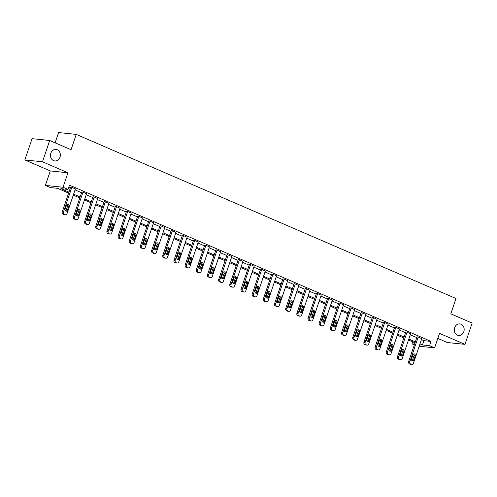 <?xml version="1.0" encoding="UTF-8"?>
<svg xmlns="http://www.w3.org/2000/svg" width="497" height="497" viewBox="0 0 497 497"><rect width="100%" height="100%" fill="white"/><g stroke="black" fill="none" stroke-linecap="round" stroke-linejoin="round"><path stroke-width="0.75" d="M59.994 157.151A5.809 4.933 -84 0 1 54.807 160.941A5.809 4.933 -84 0 1 50.831 153.188A5.809 4.933 -84 0 1 56.018 149.392A5.809 4.933 -84 0 1 59.994 157.151M463.819 331.667A5.809 4.933 -84 0 1 458.632 335.463A5.809 4.933 -84 0 1 454.649 327.709A5.809 4.933 -84 0 1 459.837 323.914A5.809 4.933 -84 0 1 463.819 331.667M68.623 193.116L57.546 188.326L50.39 187.574L45.376 185.412L63.026 187.257L68.039 189.425L60.883 188.674L68.946 192.159M50.278 170.931L67.927 172.776L42.5 161.786L49.706 140.496L32.056 138.651L24.85 159.941L50.278 170.931L45.376 185.412M55.111 142.832L58.59 132.544L76.24 134.395L455.998 298.511L450.804 313.843L472.15 323.069L464.943 344.359L439.516 333.369L434.614 347.844L419.182 346.235M437.807 338.414L447.294 342.514L464.943 344.359M414.312 344.856L411.951 343.837L414.566 344.104M412.647 341.787L411.951 343.837M42.5 161.786L24.85 159.941M421.425 339.606L423.891 340.675L431.042 341.42L69.481 185.164L68.039 189.425M68.785 187.207L70.388 187.903M75.047 189.916L81.564 192.73M86.223 194.743L92.734 197.557M97.393 199.57L103.91 202.385M108.57 204.404L115.08 207.218M119.74 209.231L126.257 212.045M130.916 214.058L137.427 216.872M142.086 218.885L148.603 221.705M153.262 223.718L159.779 226.533M164.432 228.545L170.949 231.36M175.609 233.373L182.126 236.187M186.785 238.2L193.296 241.02M197.955 243.033L204.472 245.847M209.131 247.86L215.642 250.674M220.301 252.687L226.818 255.508M231.478 257.521L237.988 260.335M242.648 262.348L249.165 265.162M253.824 267.175L260.341 269.989M264.994 272.002L271.511 274.822M276.17 276.835L282.687 279.649M287.347 281.662L293.857 284.477M298.517 286.489L305.034 289.31M309.693 291.323L316.204 294.137M320.863 296.15L327.38 298.964M332.039 300.977L338.55 303.791M343.21 305.804L349.726 308.625M354.386 310.637L360.903 313.452M365.556 315.465L372.073 318.279M376.732 320.292L383.249 323.112M387.908 325.125L394.419 327.939M399.079 329.952L405.595 332.766M410.255 334.779L416.766 337.593M421.748 338.668L417.847 336.848L417.008 336.879M410.572 333.835L406.67 332.021L405.838 332.052M399.395 329.008L395.5 327.194L394.661 327.225M388.225 324.181L384.324 322.36L383.491 322.391M377.049 319.347L373.148 317.533L372.315 317.564M365.879 314.52L361.978 312.706L361.145 312.737M354.703 309.693L350.801 307.879L349.969 307.904M343.533 304.866L339.631 303.046L338.792 303.077M332.356 300.033L328.455 298.219L327.622 298.25M321.186 295.206L317.285 293.392L316.446 293.423M310.01 290.378L306.109 288.564L305.276 288.589M298.834 285.551L294.938 283.731L294.1 283.762M287.664 280.718L283.762 278.904L282.93 278.935M276.487 275.891L272.586 274.077L271.753 274.108M265.317 271.064L261.416 269.244L260.583 269.275M254.141 266.23L250.239 264.416L249.407 264.447M242.971 261.403L239.069 259.589L238.231 259.62M231.795 256.576L227.893 254.762L227.061 254.787M220.625 251.749L216.723 249.929L215.884 249.96M209.448 246.916L205.547 245.102L204.714 245.133M198.272 242.089L194.377 240.275L193.538 240.306M187.102 237.262L183.2 235.441L182.368 235.472M175.926 232.428L172.024 230.614L171.192 230.645M164.755 227.601L160.854 225.787L160.022 225.818M153.579 222.774L149.678 220.96L148.845 220.985M142.409 217.947L138.508 216.127L137.669 216.158M131.233 213.114L127.331 211.3L126.499 211.331M120.063 208.286L116.161 206.472L115.323 206.503M108.886 203.459L104.985 201.639L104.153 201.67M97.71 198.626L93.815 196.812L92.976 196.843M86.54 193.799L82.639 191.985L81.806 192.016M75.364 188.972L71.462 187.158L70.63 187.183M67.927 172.776L63.026 187.257M431.042 341.42L429.601 345.682L434.614 347.844M49.706 140.496L71.046 149.721L76.24 134.395M415.001 342.806L408.491 339.991M403.831 337.979L397.314 335.164M392.655 333.152L386.144 330.337M381.485 328.324L374.968 325.504M370.308 323.491L363.792 320.677M359.138 318.664L352.621 315.85M347.962 313.837L341.445 311.016M336.786 309.004L330.275 306.189M325.616 304.176L319.099 301.362M314.439 299.349L307.929 296.535M303.269 294.522L296.752 291.702M292.093 289.689L285.582 286.875M280.923 284.862L274.406 282.048M269.747 280.035L263.23 277.214M258.577 275.201L252.06 272.387M247.4 270.374L240.883 267.56M236.224 265.547L229.713 262.733M225.054 260.72L218.537 257.9M213.878 255.887L207.367 253.072M202.708 251.06L196.191 248.245M191.531 246.232L185.021 243.418M180.361 241.399L173.844 238.585M169.185 236.572L162.668 233.758M158.015 231.745L151.498 228.931M146.839 226.918L140.322 224.097M135.662 222.084L129.152 219.27M124.492 217.257L117.975 214.443M113.316 212.43L106.805 209.616M102.146 207.597L95.629 204.783M90.97 202.77L84.459 199.956M79.8 197.943L73.283 195.128M419.984 343.868L422.45 344.93L429.601 345.682M73.606 194.172L80.123 196.986M84.782 198.999L91.293 201.819M95.952 203.832L102.469 206.646M107.128 208.659L113.639 211.473M118.298 213.486L124.815 216.301M129.475 218.32L135.985 221.134M140.645 223.147L147.162 225.961M151.821 227.974L158.338 230.788M162.991 232.801L169.508 235.621M174.167 237.634L180.684 240.449M185.344 242.461L191.854 245.276M196.514 247.289L203.031 250.103M207.69 252.116L214.201 254.936M218.86 256.949L225.377 259.763M230.036 261.776L236.547 264.59M241.207 266.603L247.723 269.424M252.383 271.437L258.9 274.251M263.553 276.264L270.07 279.078M274.729 281.091L281.246 283.905M285.905 285.918L292.416 288.738M297.076 290.751L303.592 293.565M308.252 295.578L314.763 298.393M319.422 300.405L325.939 303.226M330.598 305.239L337.109 308.053M341.768 310.066L348.285 312.88M352.945 314.893L359.461 317.707M364.115 319.72L370.632 322.541M375.291 324.553L381.808 327.368M386.467 329.381L392.978 332.195M397.637 334.208L404.154 337.028M408.814 339.041L415.324 341.855M423.891 340.675L422.45 344.93M421.785 338.55L413.417 363.27A1.814 1.541 96 0 1 411.41 364.351L410.69 364.04A1.814 1.541 96 0 1 409.839 361.723L418.201 337.003M417.051 336.767L408.646 361.592L409.839 361.723M413.808 359.921A1.454 1.23 -84 0 1 411.522 358.933L412.901 354.846A1.454 1.23 -84 0 1 415.194 355.833L413.808 359.921L412.622 359.797A1.454 1.23 -84 0 1 411.938 360.629M413.585 354.013A1.454 1.23 -84 0 1 414.001 355.709L412.622 359.797M411.796 364.456L410.603 364.332A1.814 1.541 -84 0 1 410.218 364.226L409.503 363.916A1.814 1.541 -84 0 1 408.646 361.592M410.609 333.723L402.247 358.436A1.814 1.541 96 0 1 400.234 359.524L399.52 359.213A1.814 1.541 96 0 1 398.662 356.889L407.031 332.176M405.875 331.94L397.47 356.765L398.662 356.889M402.638 355.094A1.454 1.23 -84 0 1 400.346 354.106L401.731 350.018A1.454 1.23 -84 0 1 404.024 351.006L402.638 355.094L401.446 354.97A1.454 1.23 -84 0 1 400.762 355.796M402.408 349.186A1.454 1.23 -84 0 1 402.831 350.882L401.446 354.97M400.625 359.623L399.433 359.499A1.814 1.541 -84 0 1 399.041 359.399L398.327 359.089A1.814 1.541 -84 0 1 397.47 356.765M399.439 328.896L391.071 353.609A1.814 1.541 96 0 1 389.064 354.696L388.343 354.386A1.814 1.541 96 0 1 387.492 352.062L395.854 327.349M394.699 327.107L386.299 351.938L387.492 352.062M391.462 350.267A1.454 1.23 -84 0 1 389.17 349.273L390.555 345.185A1.454 1.23 -84 0 1 392.847 346.179L391.462 350.267L390.269 350.143A1.454 1.23 -84 0 1 389.592 350.969M391.238 344.359A1.454 1.23 -84 0 1 391.655 346.055L390.269 350.143M389.449 354.796L388.256 354.672A1.814 1.541 -84 0 1 387.871 354.572L387.151 354.262A1.814 1.541 -84 0 1 386.299 351.938M388.263 324.069L379.901 348.782A1.814 1.541 96 0 1 377.888 349.863L377.173 349.559A1.814 1.541 96 0 1 376.316 347.235L384.684 322.516M383.529 322.28L375.123 347.111L376.316 347.235M380.292 345.434A1.454 1.23 -84 0 1 378 344.446L379.385 340.358A1.454 1.23 -84 0 1 381.677 341.346L380.292 345.434L379.099 345.309A1.454 1.23 -84 0 1 378.416 346.142M380.062 339.532A1.454 1.23 -84 0 1 380.485 341.222L379.099 345.309M378.279 349.969L377.086 349.845A1.814 1.541 -84 0 1 376.695 349.739L375.981 349.428A1.814 1.541 -84 0 1 375.123 347.111M377.093 319.236L368.724 343.955A1.814 1.541 96 0 1 366.718 345.036L365.997 344.725A1.814 1.541 96 0 1 365.14 342.402L373.508 317.689M372.352 317.453L363.953 342.278L365.14 342.402M369.116 340.607A1.454 1.23 -84 0 1 366.823 339.619L368.209 335.531A1.454 1.23 -84 0 1 370.501 336.519L369.116 340.607L367.923 340.482A1.454 1.23 -84 0 1 367.246 341.315M368.892 334.698A1.454 1.23 -84 0 1 369.308 336.394L367.923 340.482M367.103 345.135L365.91 345.011A1.814 1.541 -84 0 1 365.525 344.912L364.804 344.601A1.814 1.541 -84 0 1 363.953 342.278M365.916 314.408L357.548 339.122A1.814 1.541 96 0 1 355.541 340.209L354.827 339.898A1.814 1.541 96 0 1 353.97 337.575L362.338 312.861M361.182 312.625L352.777 337.451L353.97 337.575M357.946 335.779A1.454 1.23 -84 0 1 355.653 334.785L357.032 330.698A1.454 1.23 -84 0 1 359.325 331.692L357.946 335.779L356.753 335.655A1.454 1.23 -84 0 1 356.069 336.481M357.716 329.871A1.454 1.23 -84 0 1 358.132 331.567L356.753 335.655M355.927 340.308L354.734 340.184A1.814 1.541 -84 0 1 354.349 340.085L353.634 339.774A1.814 1.541 -84 0 1 352.777 337.451M354.74 309.581L346.378 334.295A1.814 1.541 96 0 1 344.365 335.376L343.651 335.071A1.814 1.541 96 0 1 342.793 332.748L351.162 308.034M350.006 307.792L341.601 332.623L342.793 332.748M346.769 330.952A1.454 1.23 -84 0 1 344.477 329.958L345.862 325.87A1.454 1.23 -84 0 1 348.155 326.864L346.769 330.952L345.577 330.828A1.454 1.23 -84 0 1 344.893 331.654M346.546 325.044A1.454 1.23 -84 0 1 346.962 326.74L345.577 330.828M344.756 335.481L343.564 335.357A1.814 1.541 -84 0 1 343.178 335.251L342.458 334.947A1.814 1.541 -84 0 1 341.601 332.623M343.57 304.748L335.202 329.468A1.814 1.541 96 0 1 333.195 330.548L332.481 330.238A1.814 1.541 96 0 1 331.623 327.921L339.985 303.201M338.836 302.965L330.43 327.79L331.623 327.921M335.599 326.119A1.454 1.23 -84 0 1 333.307 325.131L334.686 321.043A1.454 1.23 -84 0 1 336.978 322.031L335.599 326.119L334.406 325.995A1.454 1.23 -84 0 1 333.723 326.827M335.369 320.211A1.454 1.23 -84 0 1 335.786 321.907L334.406 325.995M333.58 330.654L332.387 330.53A1.814 1.541 -84 0 1 332.002 330.424L331.288 330.114A1.814 1.541 -84 0 1 330.43 327.79M332.394 299.921L324.032 324.634A1.814 1.541 96 0 1 322.019 325.721L321.304 325.411A1.814 1.541 96 0 1 320.447 323.087L328.815 298.374M327.66 298.138L319.254 322.963L320.447 323.087M324.423 321.292A1.454 1.23 -84 0 1 322.131 320.304L323.516 316.216A1.454 1.23 -84 0 1 325.808 317.204L324.423 321.292L323.23 321.168A1.454 1.23 -84 0 1 322.547 321.994M324.199 315.384A1.454 1.23 -84 0 1 324.616 317.08L323.23 321.168M322.41 325.821L321.217 325.697A1.814 1.541 -84 0 1 320.826 325.597L320.111 325.286A1.814 1.541 -84 0 1 319.254 322.963M321.224 295.094L312.855 319.807A1.814 1.541 96 0 1 310.849 320.894L310.128 320.584A1.814 1.541 96 0 1 309.277 318.26L317.639 293.547M316.49 293.305L308.084 318.136L309.277 318.26M313.247 316.465A1.454 1.23 -84 0 1 310.96 315.471L312.34 311.383A1.454 1.23 -84 0 1 314.632 312.377L313.247 316.465L312.06 316.34A1.454 1.23 -84 0 1 311.377 317.167M313.023 310.557A1.454 1.23 -84 0 1 313.439 312.253L312.06 316.34M311.234 320.994L310.041 320.869A1.814 1.541 -84 0 1 309.656 320.77L308.941 320.459A1.814 1.541 -84 0 1 308.084 318.136M310.047 290.267L301.685 314.98A1.814 1.541 96 0 1 299.672 316.061L298.958 315.757A1.814 1.541 96 0 1 298.101 313.433L306.469 288.714M305.313 288.477L296.908 313.309L298.101 313.433M302.077 311.631A1.454 1.23 -84 0 1 299.784 310.644L301.17 306.556A1.454 1.23 -84 0 1 303.462 307.544L302.077 311.631L300.884 311.507A1.454 1.23 -84 0 1 300.2 312.34M301.847 305.73A1.454 1.23 -84 0 1 302.269 307.419L300.884 311.507M300.064 316.167L298.871 316.042A1.814 1.541 -84 0 1 298.48 315.937L297.765 315.626A1.814 1.541 -84 0 1 296.908 313.309M298.877 285.433L290.509 310.153A1.814 1.541 96 0 1 288.502 311.234L287.782 310.923A1.814 1.541 96 0 1 286.931 308.6L295.293 283.886M294.137 283.65L285.738 308.475L286.931 308.6M290.9 306.804A1.454 1.23 -84 0 1 288.608 305.817L289.993 301.729A1.454 1.23 -84 0 1 292.286 302.716L290.9 306.804L289.708 306.68A1.454 1.23 -84 0 1 289.03 307.513M290.677 300.896A1.454 1.23 -84 0 1 291.093 302.592L289.708 306.68M288.887 311.333L287.695 311.209A1.814 1.541 -84 0 1 287.309 311.11L286.589 310.799A1.814 1.541 -84 0 1 285.738 308.475M287.701 280.606L279.339 305.32A1.814 1.541 96 0 1 277.326 306.407L276.612 306.096A1.814 1.541 96 0 1 275.754 303.773L284.122 279.059M282.967 278.823L274.561 303.648L275.754 303.773M279.73 301.977A1.454 1.23 -84 0 1 277.438 300.983L278.823 296.895A1.454 1.23 -84 0 1 281.116 297.889L279.73 301.977L278.537 301.853A1.454 1.23 -84 0 1 277.854 302.679M279.5 296.069A1.454 1.23 -84 0 1 279.923 297.765L278.537 301.853M277.717 306.506L276.525 306.382A1.814 1.541 -84 0 1 276.133 306.282L275.419 305.972A1.814 1.541 -84 0 1 274.561 303.648M276.531 275.779L268.163 300.492A1.814 1.541 96 0 1 266.156 301.573L265.435 301.269A1.814 1.541 96 0 1 264.578 298.945L272.946 274.232M271.791 273.99L263.391 298.821L264.578 298.945M268.554 297.15A1.454 1.23 -84 0 1 266.262 296.156L267.647 292.068A1.454 1.23 -84 0 1 269.939 293.062L268.554 297.15L267.361 297.026A1.454 1.23 -84 0 1 266.684 297.852M268.33 291.242A1.454 1.23 -84 0 1 268.747 292.938L267.361 297.026M266.541 301.679L265.348 301.555A1.814 1.541 -84 0 1 264.963 301.449L264.242 301.145A1.814 1.541 -84 0 1 263.391 298.821M265.355 270.946L256.986 295.665A1.814 1.541 96 0 1 254.98 296.746L254.265 296.436A1.814 1.541 96 0 1 253.408 294.118L261.776 269.399M260.621 269.163L252.215 293.988L253.408 294.118M257.384 292.317A1.454 1.23 -84 0 1 255.091 291.329L256.471 287.241A1.454 1.23 -84 0 1 258.763 288.229L257.384 292.317L256.191 292.193A1.454 1.23 -84 0 1 255.508 293.025M257.154 286.409A1.454 1.23 -84 0 1 257.57 288.105L256.191 292.193M255.365 296.852L254.172 296.728A1.814 1.541 -84 0 1 253.787 296.622L253.072 296.311A1.814 1.541 -84 0 1 252.215 293.988M254.178 266.119L245.816 290.832A1.814 1.541 96 0 1 243.803 291.919L243.089 291.609A1.814 1.541 96 0 1 242.232 289.285L250.6 264.572M249.444 264.336L241.039 289.161L242.232 289.285M246.208 287.49A1.454 1.23 -84 0 1 243.915 286.502L245.301 282.414A1.454 1.23 -84 0 1 247.593 283.402L246.208 287.49L245.015 287.365A1.454 1.23 -84 0 1 244.331 288.192M245.984 281.582A1.454 1.23 -84 0 1 246.4 283.278L245.015 287.365M244.195 292.019L243.002 291.894A1.814 1.541 -84 0 1 242.617 291.795L241.896 291.484A1.814 1.541 -84 0 1 241.039 289.161M243.008 261.292L234.64 286.005A1.814 1.541 96 0 1 232.633 287.092L231.919 286.781A1.814 1.541 96 0 1 231.062 284.458L239.424 259.745M238.274 259.502L229.869 284.334L231.062 284.458M235.038 282.663A1.454 1.23 -84 0 1 232.745 281.669L234.124 277.581A1.454 1.23 -84 0 1 236.417 278.575L235.038 282.663L233.845 282.538A1.454 1.23 -84 0 1 233.161 283.365M234.808 276.754A1.454 1.23 -84 0 1 235.224 278.45L233.845 282.538M233.018 287.191L231.826 287.067A1.814 1.541 -84 0 1 231.44 286.968L230.726 286.657A1.814 1.541 -84 0 1 229.869 284.334M231.832 256.464L223.47 281.178A1.814 1.541 96 0 1 221.457 282.259L220.743 281.954A1.814 1.541 96 0 1 219.885 279.631L228.253 254.911M227.098 254.675L218.692 279.507L219.885 279.631M223.861 277.829A1.454 1.23 -84 0 1 221.569 276.841L222.954 272.754A1.454 1.23 -84 0 1 225.247 273.741L223.861 277.829L222.668 277.705A1.454 1.23 -84 0 1 221.985 278.537M223.638 271.927A1.454 1.23 -84 0 1 224.054 273.617L222.668 277.705M221.848 282.364L220.656 282.24A1.814 1.541 -84 0 1 220.264 282.134L219.55 281.824A1.814 1.541 -84 0 1 218.692 279.507M220.662 251.631L212.294 276.351A1.814 1.541 96 0 1 210.287 277.432L209.566 277.121A1.814 1.541 96 0 1 208.715 274.798L217.077 250.084M215.928 249.848L207.522 274.673L208.715 274.798M212.685 273.002A1.454 1.23 -84 0 1 210.399 272.014L211.778 267.926A1.454 1.23 -84 0 1 214.07 268.914L212.685 273.002L211.498 272.878A1.454 1.23 -84 0 1 210.815 273.71M212.461 267.094A1.454 1.23 -84 0 1 212.878 268.79L211.498 272.878M210.672 277.531L209.479 277.407A1.814 1.541 -84 0 1 209.094 277.307L208.38 276.997A1.814 1.541 -84 0 1 207.522 274.673M209.485 246.804L201.123 271.517A1.814 1.541 96 0 1 199.111 272.604L198.396 272.294A1.814 1.541 96 0 1 197.539 269.97L205.907 245.257M204.752 245.021L196.346 269.846L197.539 269.97M201.515 268.175A1.454 1.23 -84 0 1 199.222 267.181L200.608 263.093A1.454 1.23 -84 0 1 202.9 264.087L201.515 268.175L200.322 268.051A1.454 1.23 -84 0 1 199.639 268.877M201.285 262.267A1.454 1.23 -84 0 1 201.707 263.963L200.322 268.051M199.502 272.704L198.309 272.58A1.814 1.541 -84 0 1 197.918 272.48L197.203 272.17A1.814 1.541 -84 0 1 196.346 269.846M198.315 241.977L189.947 266.69A1.814 1.541 96 0 1 187.941 267.777L187.22 267.467A1.814 1.541 96 0 1 186.369 265.143L194.731 240.43M193.575 240.188L185.176 265.019L186.369 265.143M190.339 263.348A1.454 1.23 -84 0 1 188.046 262.354L189.432 258.266A1.454 1.23 -84 0 1 191.724 259.26L190.339 263.348L189.146 263.224A1.454 1.23 -84 0 1 188.469 264.05M190.115 257.44A1.454 1.23 -84 0 1 190.531 259.136L189.146 263.224M188.326 267.877L187.133 267.753A1.814 1.541 -84 0 1 186.748 267.647L186.027 267.343A1.814 1.541 -84 0 1 185.176 265.019M187.139 237.144L178.777 261.863A1.814 1.541 96 0 1 176.764 262.944L176.05 262.633A1.814 1.541 96 0 1 175.192 260.316L183.561 235.597M182.405 235.361L174 260.192L175.192 260.316M179.168 258.515A1.454 1.23 -84 0 1 176.876 257.527L178.261 253.439A1.454 1.23 -84 0 1 180.554 254.427L179.168 258.515L177.976 258.39A1.454 1.23 -84 0 1 177.292 259.223M178.939 252.606A1.454 1.23 -84 0 1 179.361 254.302L177.976 258.39M177.156 263.05L175.963 262.925A1.814 1.541 -84 0 1 175.571 262.82L174.857 262.509A1.814 1.541 -84 0 1 174 260.192M175.969 232.316L167.601 257.03A1.814 1.541 96 0 1 165.594 258.117L164.874 257.806A1.814 1.541 96 0 1 164.016 255.483L172.384 230.77M171.229 230.533L162.83 255.359L164.016 255.483M167.992 253.687A1.454 1.23 -84 0 1 165.7 252.7L167.085 248.612A1.454 1.23 -84 0 1 169.378 249.6L167.992 253.687L166.799 253.563A1.454 1.23 -84 0 1 166.122 254.389M167.769 247.779A1.454 1.23 -84 0 1 168.185 249.475L166.799 253.563M165.979 258.216L164.787 258.092A1.814 1.541 -84 0 1 164.401 257.993L163.681 257.682A1.814 1.541 -84 0 1 162.83 255.359M164.793 227.489L156.425 252.203A1.814 1.541 96 0 1 154.418 253.29L153.703 252.979A1.814 1.541 96 0 1 152.846 250.656L161.214 225.942M160.059 225.7L151.653 250.531L152.846 250.656M156.822 248.86A1.454 1.23 -84 0 1 154.53 247.866L155.909 243.778A1.454 1.23 -84 0 1 158.201 244.772L156.822 248.86L155.629 248.736A1.454 1.23 -84 0 1 154.946 249.562M156.592 242.952A1.454 1.23 -84 0 1 157.009 244.648L155.629 248.736M154.803 253.389L153.61 253.265A1.814 1.541 -84 0 1 153.225 253.166L152.511 252.855A1.814 1.541 -84 0 1 151.653 250.531M153.616 222.662L145.254 247.376A1.814 1.541 96 0 1 143.242 248.457L142.527 248.152A1.814 1.541 96 0 1 141.67 245.829L150.038 221.109M148.883 220.873L140.477 245.704L141.67 245.829M145.646 244.033A1.454 1.23 -84 0 1 143.353 243.039L144.739 238.951A1.454 1.23 -84 0 1 147.031 239.939L145.646 244.033L144.453 243.903A1.454 1.23 -84 0 1 143.77 244.735M145.422 238.125A1.454 1.23 -84 0 1 145.838 239.815L144.453 243.903M143.633 248.562L142.44 248.438A1.814 1.541 -84 0 1 142.055 248.332L141.334 248.022A1.814 1.541 -84 0 1 140.477 245.704M142.446 217.829L134.078 242.548A1.814 1.541 96 0 1 132.072 243.629L131.357 243.319A1.814 1.541 96 0 1 130.5 240.995L138.862 216.282M137.712 216.046L129.307 240.871L130.5 240.995M134.476 239.2A1.454 1.23 -84 0 1 132.183 238.212L133.563 234.124A1.454 1.23 -84 0 1 135.855 235.112L134.476 239.2L133.283 239.076A1.454 1.23 -84 0 1 132.6 239.908M134.246 233.292A1.454 1.23 -84 0 1 134.662 234.988L133.283 239.076M132.457 243.735L131.264 243.605A1.814 1.541 -84 0 1 130.879 243.505L130.164 243.195A1.814 1.541 -84 0 1 129.307 240.871M131.27 213.002L122.908 237.715A1.814 1.541 96 0 1 120.895 238.802L120.181 238.492A1.814 1.541 96 0 1 119.323 236.168L127.692 211.455M126.536 211.219L118.131 236.044L119.323 236.168M123.299 234.373A1.454 1.23 -84 0 1 121.007 233.379L122.392 229.291A1.454 1.23 -84 0 1 124.685 230.285L123.299 234.373L122.107 234.249A1.454 1.23 -84 0 1 121.423 235.075M123.076 228.465A1.454 1.23 -84 0 1 123.492 230.161L122.107 234.249M121.287 238.902L120.094 238.777A1.814 1.541 -84 0 1 119.702 238.678L118.988 238.367A1.814 1.541 -84 0 1 118.131 236.044M120.1 208.175L111.732 232.888A1.814 1.541 96 0 1 109.725 233.975L109.005 233.665A1.814 1.541 96 0 1 108.153 231.341L116.515 206.628M115.366 206.385L106.961 231.217L108.153 231.341M112.123 229.546A1.454 1.23 -84 0 1 109.837 228.552L111.216 224.464A1.454 1.23 -84 0 1 113.509 225.458L112.123 229.546L110.937 229.421A1.454 1.23 -84 0 1 110.253 230.248M111.9 223.638A1.454 1.23 -84 0 1 112.316 225.334L110.937 229.421M110.11 234.075L108.918 233.95A1.814 1.541 -84 0 1 108.532 233.845L107.818 233.54A1.814 1.541 -84 0 1 106.961 231.217M108.924 203.341L100.562 228.061A1.814 1.541 96 0 1 98.549 229.142L97.834 228.831A1.814 1.541 96 0 1 96.977 226.514L105.345 201.794M104.19 201.558L95.784 226.39L96.977 226.514M100.953 224.712A1.454 1.23 -84 0 1 98.661 223.725L100.046 219.637A1.454 1.23 -84 0 1 102.339 220.625L100.953 224.712L99.76 224.588A1.454 1.23 -84 0 1 99.077 225.421M100.723 218.804A1.454 1.23 -84 0 1 101.146 220.5L99.76 224.588M98.94 229.247L97.747 229.123A1.814 1.541 -84 0 1 97.356 229.018L96.642 228.707A1.814 1.541 -84 0 1 95.784 226.39M97.754 198.514L89.385 223.228A1.814 1.541 96 0 1 87.379 224.315L86.658 224.004A1.814 1.541 96 0 1 85.807 221.681L94.169 196.967M93.014 196.731L84.614 221.556L85.807 221.681M89.777 219.885A1.454 1.23 -84 0 1 87.484 218.897L88.87 214.81A1.454 1.23 -84 0 1 91.162 215.797L89.777 219.885L88.584 219.761A1.454 1.23 -84 0 1 87.907 220.587M89.553 213.977A1.454 1.23 -84 0 1 89.969 215.673L88.584 219.761M87.764 224.414L86.571 224.29A1.814 1.541 -84 0 1 86.186 224.19L85.465 223.88A1.814 1.541 -84 0 1 84.614 221.556M86.577 193.687L78.215 218.4A1.814 1.541 96 0 1 76.203 219.488L75.488 219.177A1.814 1.541 96 0 1 74.631 216.854L82.999 192.14M81.843 191.898L73.438 216.729L74.631 216.854M78.607 215.058A1.454 1.23 -84 0 1 76.314 214.064L77.7 209.976A1.454 1.23 -84 0 1 79.992 210.97L78.607 215.058L77.414 214.934A1.454 1.23 -84 0 1 76.731 215.76M78.377 209.15A1.454 1.23 -84 0 1 78.799 210.846L77.414 214.934M76.594 219.587L75.401 219.463A1.814 1.541 -84 0 1 75.01 219.363L74.295 219.053A1.814 1.541 -84 0 1 73.438 216.729M75.407 188.86L67.039 213.573A1.814 1.541 96 0 1 65.032 214.654L64.312 214.35A1.814 1.541 96 0 1 63.454 212.026L71.823 187.307M70.667 187.071L62.268 211.902L63.454 212.026M67.43 210.231A1.454 1.23 -84 0 1 65.138 209.237L66.523 205.149A1.454 1.23 -84 0 1 68.816 206.143L67.43 210.231L66.238 210.101A1.454 1.23 -84 0 1 65.561 210.933M67.207 204.323A1.454 1.23 -84 0 1 67.623 206.013L66.238 210.101M65.418 214.76L64.225 214.636A1.814 1.541 -84 0 1 63.84 214.53L63.119 214.226A1.814 1.541 -84 0 1 62.268 211.902M410.218 364.226L411.41 364.351M409.503 363.916L410.69 364.04M415.194 355.833L414.001 355.709M399.041 359.399L400.234 359.524M398.327 359.089L399.52 359.213M404.024 351.006L402.831 350.882M387.871 354.572L389.064 354.696M387.151 354.262L388.343 354.386M392.847 346.179L391.655 346.055M376.695 349.739L377.888 349.863M375.981 349.428L377.173 349.559M381.677 341.346L380.485 341.222M365.525 344.912L366.718 345.036M364.804 344.601L365.997 344.725M370.501 336.519L369.308 336.394M354.349 340.085L355.541 340.209M353.634 339.774L354.827 339.898M359.325 331.692L358.132 331.567M343.178 335.251L344.365 335.376M342.458 334.947L343.651 335.071M348.155 326.864L346.962 326.74M332.002 330.424L333.195 330.548M331.288 330.114L332.481 330.238M336.978 322.031L335.786 321.907M320.826 325.597L322.019 325.721M320.111 325.286L321.304 325.411M325.808 317.204L324.616 317.08M309.656 320.77L310.849 320.894M308.941 320.459L310.128 320.584M314.632 312.377L313.439 312.253M298.48 315.937L299.672 316.061M297.765 315.626L298.958 315.757M303.462 307.544L302.269 307.419M287.309 311.11L288.502 311.234M286.589 310.799L287.782 310.923M292.286 302.716L291.093 302.592M276.133 306.282L277.326 306.407M275.419 305.972L276.612 306.096M281.116 297.889L279.923 297.765M264.963 301.449L266.156 301.573M264.242 301.145L265.435 301.269M269.939 293.062L268.747 292.938M253.787 296.622L254.98 296.746M253.072 296.311L254.265 296.436M258.763 288.229L257.57 288.105M242.617 291.795L243.803 291.919M241.896 291.484L243.089 291.609M247.593 283.402L246.4 283.278M231.44 286.968L232.633 287.092M230.726 286.657L231.919 286.781M236.417 278.575L235.224 278.45M220.264 282.134L221.457 282.259M219.55 281.824L220.743 281.954M225.247 273.741L224.054 273.617M209.094 277.307L210.287 277.432M208.38 276.997L209.566 277.121M214.07 268.914L212.878 268.79M197.918 272.48L199.111 272.604M197.203 272.17L198.396 272.294M202.9 264.087L201.707 263.963M186.748 267.647L187.941 267.777M186.027 267.343L187.22 267.467M191.724 259.26L190.531 259.136M175.571 262.82L176.764 262.944M174.857 262.509L176.05 262.633M180.554 254.427L179.361 254.302M164.401 257.993L165.594 258.117M163.681 257.682L164.874 257.806M169.378 249.6L168.185 249.475M153.225 253.166L154.418 253.29M152.511 252.855L153.703 252.979M158.201 244.772L157.009 244.648M142.055 248.332L143.242 248.457M141.334 248.022L142.527 248.152M147.031 239.939L145.838 239.815M130.879 243.505L132.072 243.629M130.164 243.195L131.357 243.319M135.855 235.112L134.662 234.988M119.702 238.678L120.895 238.802M118.988 238.367L120.181 238.492M124.685 230.285L123.492 230.161M108.532 233.845L109.725 233.975M107.818 233.54L109.005 233.665M113.509 225.458L112.316 225.334M97.356 229.018L98.549 229.142M96.642 228.707L97.834 228.831M102.339 220.625L101.146 220.5M86.186 224.19L87.379 224.315M85.465 223.88L86.658 224.004M91.162 215.797L89.969 215.673M75.01 219.363L76.203 219.488M74.295 219.053L75.488 219.177M79.992 210.97L78.799 210.846M63.84 214.53L65.032 214.654M63.119 214.226L64.312 214.35M68.816 206.143L67.623 206.013"/></g></svg>
